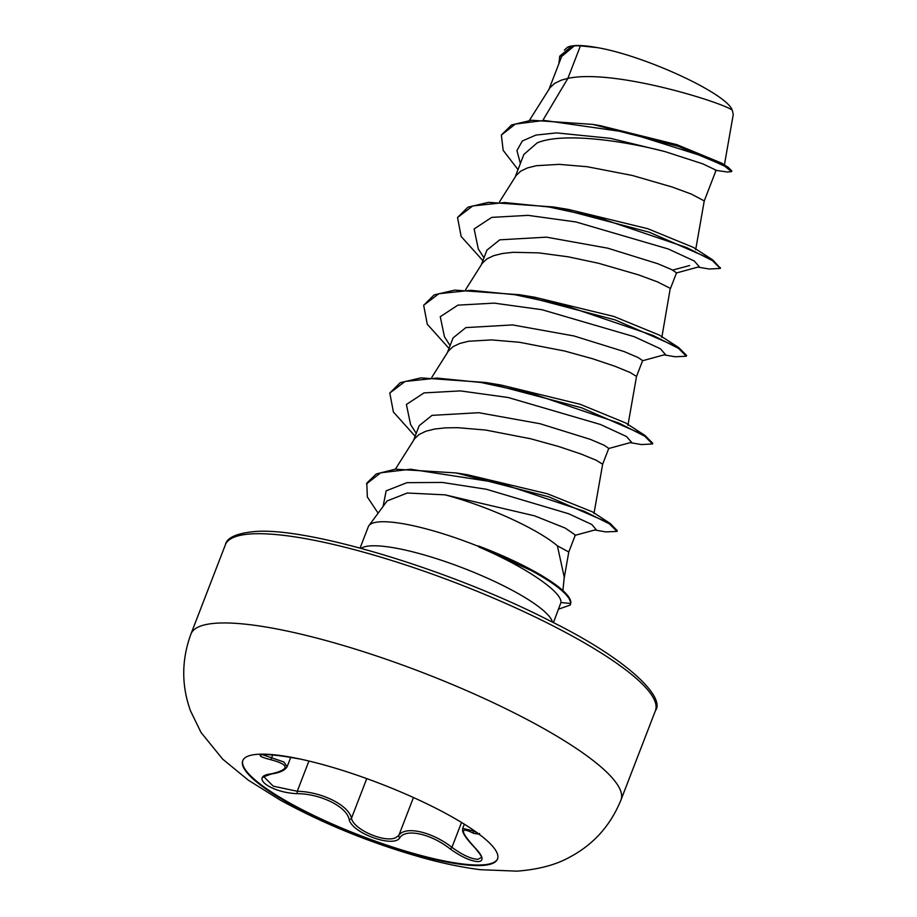 <?xml version="1.0" encoding="UTF-8"?>
<svg xmlns="http://www.w3.org/2000/svg" width="917" height="917" viewBox="0 0 917 917"><rect width="100%" height="100%" fill="white"/><g stroke="black" fill="none" stroke-linecap="round" stroke-linejoin="round"><path stroke-width="1.38" d="M497.622 858.736A136.553 28.106 21.1 0 1 482.227 864.903A136.553 28.106 21.1 0 1 334.235 824.853A136.553 28.106 21.1 0 1 242.845 760.434M482.01 865.465A136.553 28.106 21.1 0 1 333.364 825.128A136.553 28.106 21.1 0 1 242.73 760.709A136.553 28.106 21.1 0 1 258.239 754.267A136.553 28.106 21.1 0 1 406.884 794.603A136.553 28.106 21.1 0 1 497.518 859.023A136.553 28.106 21.1 0 1 482.01 865.465M479.029 834.149L473.802 833.415C459.566 826.297 459.944 831.054 474.949 847.698C482.972 856.065 484.187 860.708 478.571 861.613C471.372 861.441 461.985 857.269 450.407 849.108C431.357 833.885 405.899 828.154 399.858 837.714C393.874 848.374 351.601 833.026 349.125 819.328C346.66 806.708 320.675 793.801 297.486 793.675C270.641 792.815 248.851 776.286 271.306 773.833C290.047 769.409 289.669 764.652 270.171 759.551C259.935 756.869 257.562 755.195 263.053 754.531C270.332 754.45 280.866 755.642 294.655 758.107L300.638 759.15L294.655 758.107C283.662 756.135 274.252 754.943 266.411 754.531L261.62 754.817L262.17 754.129M271.306 773.833A1.972 1.33 -99.5 0 0 271.845 773.902C264.509 776.344 261.987 777.433 264.256 777.146L273.266 786.19L297.257 791.268C321.512 791.715 348.689 805.206 351.486 818.205C353.343 829.495 384.968 843.182 395.731 837.657L398.849 835.364C405.188 825.667 431.804 831.662 451.932 847.331C462.638 855.125 471.349 859.114 478.055 859.275L481.196 857.567C482.606 857.831 480.439 854.484 474.674 847.537A1.972 1.055 135.5 0 0 474.949 847.698M360.083 548.045L368.313 526.713A103.621 21.332 21.1 0 1 368.909 525.647A103.621 21.332 21.1 0 1 380.085 521.819A103.621 21.332 21.1 0 1 479.087 546.647L478.949 547.013C525.269 566.798 562.396 592.015 560.929 602.526L553.421 622.654M580.427 45.85L597.54 47.65C645.19 55.868 726.768 93.557 732.236 110.155C723.054 102.704 614.287 68.42 567.875 78.381L580.427 45.85A92.514 19.039 -158.9 0 0 574.581 45.861A92.514 19.039 -158.9 0 0 574.329 45.873L561.651 56.499L548.996 89.293M543.231 119.703L567.875 78.381L561.353 80.146L554.613 83.378L550.097 87.596L529.338 120.482M695.671 249.745L704.245 200.938L716.12 170.195L702.754 163.845L665.02 151.603C621.623 140.267 561.857 132.254 537.144 142.903L523.859 154.446L515.136 177.073M704.256 200.903L691.372 194.106L672.264 187.045L632.375 175.479L587.189 166.722L559.21 164.361L536.296 165.713L527.493 167.914L520.741 171.147L516.225 175.376L499.547 201.797M670.384 288.717L676.505 272.853L672.023 269.781L658.005 263.798L607.776 248.186L546.498 237.159L499.742 239.83L486.938 250.123L481.265 264.841M661.81 337.513L670.27 288.362L657.5 281.886L638.392 274.825L598.503 263.259L568.334 256.84L538.864 252.886L513.096 252.313L502.436 253.493L493.621 255.694L486.881 258.915L482.365 263.145L465.676 289.566M627.939 425.282L636.513 376.486L642.634 360.622L638.163 357.55L624.133 351.566L573.904 335.954L512.614 324.927L465.87 327.598L453.078 337.903L447.393 352.609M636.524 376.451L630.162 372.497L615.02 366.296L592.428 358.696L564.631 351.028L519.458 342.27L491.478 339.909L468.564 341.262L459.749 343.462L453.009 346.683L448.493 350.913L431.804 377.334M593.987 513.52L602.652 464.22L608.762 448.39L604.292 445.318L590.261 439.335L540.079 423.734L478.777 412.707L431.999 415.367L419.207 425.671L413.533 440.389M602.652 464.22L596.291 460.277L581.149 454.064L558.556 446.476L530.771 438.796L485.586 430.039L457.606 427.677L445.353 427.861L434.692 429.03L425.878 431.231L419.138 434.463L414.622 438.693L395.365 469.195M518.002 169.622L503.158 150.308L501.37 135.063L511.594 124.918L531.539 120.253L592.691 124.391L599.821 125.572L676.792 144.622L721.782 163.192L728.27 167.398L731.8 170.94L731.525 171.674L727.399 172.006L715.271 170.264M558.831 63.823L559.828 56.086L571.727 46.182L567.566 47.18L564.368 50.103M732.236 110.155L733.268 114.442L724.27 165.656M575.326 535.001L565.17 528.066L534.622 515.858L445.077 494.848L407.274 493.025L387.146 500.934L368.909 525.647M575.349 535.012L568.781 552.011L557.376 545.81A92.514 19.039 -158.9 0 0 445.077 494.848M520.386 163.455L516.936 150.583L522.3 140.989L535.929 135.074L556.504 132.896L610.401 138.329L665.02 151.603M501.37 135.063L515.354 124.059L544.159 120.425L627.09 132.335L703.064 156.28L724.774 166.229L731.525 171.674M559.542 56.82L574.329 45.873M592.691 124.391L678.11 146.273L728.27 167.398M571.05 46.354L574.168 45.907M456.196 472.954L467.338 474.719L547.552 493.816L592.256 511.766L610.229 523.481L548.71 496.819L456.196 472.954L395.41 469.183L376.257 473.951L366.8 483.121L367.35 496.98L378.125 513.165M485.62 382.492L501.072 385.048L580.083 404.259L625.589 422.92L644.915 435.392L581.447 407.733L485.62 382.492L420.834 377.884L400.236 382.698L389.794 393.049L393.404 412.008L415.137 436.217M519.481 294.724L534.932 297.28L613.897 316.468L659.461 335.152L678.786 347.623L615.318 319.964L519.481 294.724L454.694 290.116L434.108 294.919L423.665 305.281L427.276 324.228L449.009 348.437M553.352 206.955L568.804 209.512L647.792 228.711L693.332 247.384L712.658 259.855L649.19 232.184L553.352 206.955L488.566 202.348L467.968 207.15L457.537 217.512L461.148 236.46L482.869 260.669M562.9 590.571L564.253 577.183L557.376 545.81M479.087 546.647L540.067 574.615A102.75 21.148 21.1 0 1 570.855 602.756L570.259 605.048L570.855 602.756M676.265 273.014L699.293 266.721L694.226 260.967L668.126 248.931L575.933 221.96L528.043 215.357L491.764 217.375L474.123 228.941L478.307 248.977L483.97 257.837M642.393 360.794L665.433 354.489L660.355 348.735L634.255 336.699L542.062 309.74L494.183 303.126L457.892 305.143L440.263 316.709L444.447 336.757L450.098 345.606M608.533 448.562L631.561 442.269L626.483 436.503L600.383 424.468L508.19 397.508L460.311 390.894L424.021 392.912L406.391 404.477L410.575 424.525L416.226 433.374M574.753 535.413L596.153 529.625L591.774 524.467L568.689 513.761L486.423 489.277L442.372 482.445L406.942 482.663L386.149 490.847L383.088 506.425M697.906 267.099L709.116 269.002L720.2 268.44L712.463 260.646L686.879 247.647L598.629 217.684L548.744 206.955L504.648 202.542L472.736 205.958L457.537 217.512M664.046 354.868L675.244 356.77L686.329 356.209L678.591 348.414L653.007 335.416L564.757 305.453L514.873 294.724L470.788 290.311L438.865 293.727L423.665 305.281M630.174 442.636L641.373 444.55L652.457 443.988L644.731 436.183L619.147 423.184L530.886 393.233L481.012 382.492L436.916 378.079L404.993 381.495L389.794 393.049M594.778 529.992L605.816 531.906L616.992 531.424L609.369 523.848L584.393 511.331L499.467 482.95L410.541 469.24L380.704 472.794L366.525 483.855M558.648 609.129L570.259 605.048M672.654 270.102L689.63 265.529M720.281 268.051L712.658 259.855M686.329 356.209L686.615 355.487L678.786 347.623M652.457 443.988L652.744 443.255L644.915 435.392M616.992 531.424L617.267 530.691L610.229 523.481M597.54 47.65A92.009 18.936 -158.9 0 0 568.082 46.973M478.949 547.013A102.75 21.148 21.1 0 1 570.58 603.478L560.929 602.526M478.215 545.89A102.75 21.148 21.1 0 1 540.067 574.615M464.334 824.165L462.707 828.383L473.642 831.02L477.264 832.9M262.377 754.645L283.869 761.981L287.136 766.669L290.712 757.442M399.858 837.714A1.972 1.765 -141.9 0 1 398.849 835.364L413.452 797.526M349.125 819.328A1.972 1.685 -16.2 0 0 351.486 818.205L366.766 778.613M450.407 849.108L451.932 847.331L461.538 822.446M473.802 833.415A1.972 1.513 -62.1 0 1 473.642 831.02L473.871 830.435M272.693 754.955L271.615 757.74A1.972 1.238 103.4 0 1 270.171 759.551M297.486 793.675A1.972 0.619 -87.5 0 1 297.257 791.268L308.926 761.03M217.123 623.147A230.465 47.432 21.1 0 1 468.002 691.223A230.465 47.432 21.1 0 1 620.981 799.945C610.596 825.529 593.402 844.66 569.365 857.338C555.885 864.857 538.474 869.465 517.142 871.15L480.462 869.706C462.076 867.379 442.544 863.333 421.866 857.544C371.282 843.216 324.114 824.085 280.361 800.151L248.243 780.126L222.636 759.093L201.041 732.488L190.518 710.893C181.348 685.446 181.486 659.816 190.942 634.014A230.465 47.432 21.1 0 1 217.123 623.147M225.387 544.767C226.866 537.694 236.586 533.293 254.571 531.562C307.883 526.817 450.683 569.904 549.398 620.603C628.191 659.323 665.719 697.47 655.414 710.698A230.465 47.432 -158.9 0 0 502.447 601.976A230.465 47.432 -158.9 0 0 251.556 533.9A230.465 47.432 -158.9 0 0 225.387 544.767L190.942 634.014M552.492 622.173A103.621 21.332 -158.9 0 0 476.966 573.629A103.621 21.332 -158.9 0 0 370.812 545.867A103.621 21.332 -158.9 0 0 361.092 548.32M655.414 710.698L620.981 799.945M568.781 552L564.115 578.57M720.475 267.707L720.2 268.44M462.707 828.395C462.856 830.321 460.196 832.372 474.674 847.537M478.812 833.977L479.568 834.779L479.534 833.473M271.845 773.902C279.891 772.744 284.981 770.337 287.136 766.681"/></g></svg>
